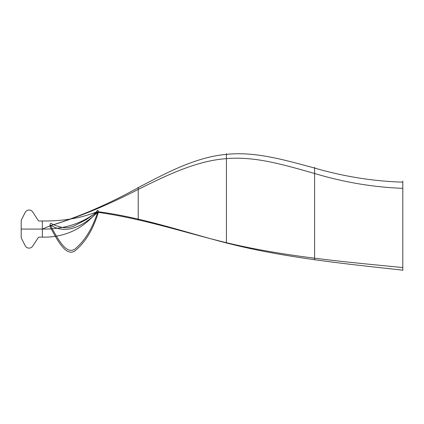 <?xml version="1.0" encoding="UTF-8"?>
<svg xmlns="http://www.w3.org/2000/svg" width="424" height="424" viewBox="0 0 424 424"><rect width="100%" height="100%" fill="white"/><g stroke="black" fill="none" stroke-linecap="round" stroke-linejoin="round"><path stroke-width="0.64" d="M21.2 237.143L21.2 229.071L21.2 237.143A3.106 3.106 0 0 0 21.539 238.553L25.201 245.745A4.346 4.346 0 0 0 32.722 246.137L38.197 237.705L32.722 246.137A4.346 4.346 0 0 1 25.201 245.745L21.539 238.553A3.106 3.106 0 0 1 21.2 237.143L21.2 220.999L21.2 237.143M38.197 220.432A1.24 1.24 0 0 0 39.236 220.999L42.342 220.999L42.342 237.143L39.236 237.143A1.24 1.24 0 0 0 38.197 237.705A1.24 1.24 0 0 1 39.236 237.143L42.342 237.143L42.342 220.999L39.236 220.999A1.24 1.24 0 0 1 38.197 220.432A1.24 1.24 0 0 0 39.236 220.999A1.24 1.24 0 0 1 38.197 220.432L32.722 212A4.346 4.346 0 0 0 25.201 212.398L21.539 219.59A3.106 3.106 0 0 0 21.2 220.999L21.2 229.071L21.2 220.999A3.106 3.106 0 0 1 21.539 219.59L25.201 212.398A4.346 4.346 0 0 1 32.722 212L38.197 220.432L32.722 212M38.197 237.705L32.722 246.137M98.352 212.36C98.082 207.575 96.328 212.837 95.442 212.705L92.517 215.254L86.618 219.383L74.232 225.923C70.077 227.619 65.911 228.091 61.734 227.333L55.745 225.61L52.761 224.323C51.903 224.391 49.783 220.941 50.08 226.792C57.669 240.758 65.943 256.658 74.746 251.024C83.157 244.123 91.807 233.423 98.352 212.36M138.219 218.45L138.219 187.328L138.219 218.45M226.416 242.814L226.416 153.626L226.416 242.814M314.608 259.901L314.608 167.347L314.608 259.901M402.8 270.374L402.8 181.059L402.8 270.374M21.2 229.071L42.342 229.071L50 225.812C79.124 216.839 108.533 204.124 138.219 187.678C167.194 172.329 196.519 156.954 226.416 154.373C255.423 151.294 284.96 160.081 314.608 168.058C343.981 176.575 373.38 181.271 402.8 182.145M97.663 212.307C82.245 226.845 66.123 234.726 50.557 225.192L50.514 225.69C58.109 239.284 66.404 255.285 75.085 248.93C83.099 242.093 91.266 231.753 97.663 212.307C142.634 218.519 183.74 232.341 226.416 242.698C283.359 256.387 343.912 261.793 402.8 267.555L402.8 188.336L402.8 267.555M138.219 219.865L138.219 189.411L138.219 219.865M226.416 242.698L226.416 158.645L226.416 242.698M314.608 258.152L314.608 173.485L314.608 258.152M50.514 225.69C79.304 216.887 108.544 204.792 138.219 189.411C167.289 174.985 196.752 160.707 226.416 158.645C255.635 156.059 285.045 165.206 314.608 173.485C343.838 182.278 373.237 187.228 402.8 188.336M42.342 237.143L42.342 220.999L42.342 237.143C81.668 237.864 95.617 210.664 98.384 211.756C142.904 217.639 184.011 231.986 226.416 242.952C283.518 257.596 343.769 263.664 402.8 270.178M42.342 229.071C80.502 229.564 95.745 210.903 98.384 211.756C95.824 211.131 79.76 221.27 42.342 220.999"/></g></svg>

